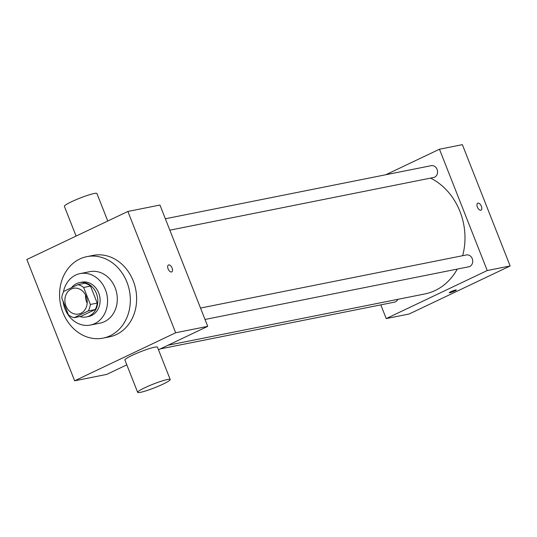<?xml version="1.0" encoding="UTF-8"?>
<svg xmlns="http://www.w3.org/2000/svg" width="537" height="537" viewBox="0 0 537 537"><rect width="100%" height="100%" fill="white"/><g stroke="black" fill="none" stroke-linecap="round" stroke-linejoin="round"><path stroke-width="0.81" d="M87.182 303.204A13.123 11.089 78.7 0 1 85.544 295.008M71.273 289.034A13.123 11.089 78.7 0 1 73.482 288.295A13.123 11.089 78.7 0 1 86.927 298.988A13.123 11.089 78.7 0 1 78.624 314.031A13.123 11.089 78.7 0 1 65.507 304.667A13.123 11.089 78.7 0 1 71.273 289.034M61.755 297.854L68.461 314.877A16.936 14.318 78.7 0 0 74.14 317.676L88.316 310.93A16.936 14.318 78.7 0 0 90.35 304.466L83.644 287.449A16.936 14.318 78.7 0 0 77.966 284.65L63.789 291.39A16.936 14.318 78.7 0 0 61.755 297.854M90.35 304.466L97.224 303.096L90.518 286.073L83.644 287.449M90.518 286.073A16.936 14.318 78.7 0 0 84.833 283.274L77.966 284.65M97.224 303.096A16.936 14.318 78.7 0 1 95.19 309.56L88.316 310.93M74.14 317.676L81.013 316.3L95.19 309.56M79.832 316.541A17.493 14.788 -101.3 0 0 86.35 316.944A17.493 14.788 -101.3 0 0 96.391 293.383A17.493 14.788 -101.3 0 0 79.503 282.637A17.493 14.788 -101.3 0 0 71.569 287.691M79.503 282.637L81.792 282.18A17.493 14.788 78.7 0 1 98.687 292.927A17.493 14.788 78.7 0 1 88.639 316.488L86.35 316.944M63.071 301.203A26.239 22.185 -101.3 0 0 90.357 325.066A26.239 22.185 -101.3 0 0 105.42 289.725A26.239 22.185 -101.3 0 0 80.08 273.602A26.239 22.185 -101.3 0 0 63.366 292.209M90.357 325.066L100.09 323.12A26.239 22.185 -101.3 0 0 115.16 287.778A26.239 22.185 -101.3 0 0 89.813 271.655L80.08 273.602M126.94 282.173A41.544 35.12 -101.3 0 0 86.819 256.646A41.544 35.12 -101.3 0 0 60.513 304.264A41.544 35.12 -101.3 0 0 103.091 338.129A41.544 35.12 -101.3 0 0 126.94 282.173M86.819 256.646L93.116 255.39A41.544 35.12 78.7 0 1 133.243 280.918A41.544 35.12 78.7 0 1 109.387 336.874L103.091 338.129M175.659 332.765L127.873 211.45L26.85 259.499L74.636 380.807L175.659 332.765L207.732 326.355L159.945 205.047L127.873 211.45M172.095 268.044A3.826 2 -115.4 0 1 171.739 271.903A3.826 2 -115.4 0 1 168.289 269.305A3.826 2 -115.4 0 1 168.45 264.989A3.826 2 -115.4 0 1 172.095 268.044M74.636 380.807L106.709 374.403L126.819 364.838M158.489 349.775L207.732 326.355M137.653 392.346L124.906 359.991A17.493 1.947 -21.5 0 1 140.472 351.769A17.493 1.947 -21.5 0 1 157.462 347.171L170.202 379.518A17.493 1.947 158.5 0 0 153.213 384.123A17.493 1.947 158.5 0 0 137.653 392.346A17.493 1.947 158.5 0 0 140.459 392.339A17.493 1.947 158.5 0 0 159.059 385.922A17.493 1.947 158.5 0 0 170.202 379.518M171.733 271.903A3.826 2 64.6 0 0 172.095 268.05A3.826 2 64.6 0 0 168.443 264.989M76.093 236.079L64.38 206.336A17.493 1.947 -21.5 0 1 75.522 199.932A17.493 1.947 -21.5 0 1 94.123 193.515A17.493 1.947 -21.5 0 1 96.928 193.508L107.762 221.016M430.573 178.109A61.225 51.76 78.7 0 1 459.981 211.491A61.225 51.76 78.7 0 1 462.639 255.706M457.262 269.091A61.225 51.76 78.7 0 1 424.827 293.947L168.068 345.224M200.523 308.05L466.418 254.954A6.035 5.101 78.7 0 1 472.6 259.874A6.035 5.101 78.7 0 1 468.781 266.788L205.013 319.461M165.349 218.767L431.245 165.671A6.035 5.101 78.7 0 1 437.071 169.377A6.035 5.101 78.7 0 1 433.607 177.505L169.846 230.178M397.803 299.344A6.035 5.101 78.7 0 1 394.427 302.15L160.341 348.896M380.814 304.868L386.217 318.589L487.24 270.541L439.454 149.232L385.821 174.74M386.217 318.589L409.127 314.011L510.15 265.969L487.24 270.541M510.15 265.969L462.364 144.654L439.454 149.232M477.735 203.228A3.826 2 -115.4 0 1 477.99 203.147A3.826 2 -115.4 0 1 481.293 206.054A3.826 2 -115.4 0 1 481.024 210.142A3.826 2 -115.4 0 1 477.581 207.544A3.826 2 -115.4 0 1 477.742 203.228A3.826 2 -115.4 0 1 477.99 203.147A3.826 2 -115.4 0 1 481.293 206.054A3.826 2 -115.4 0 1 481.024 210.142M450.765 291.766A3.826 0.423 -21.5 0 1 454.362 290.336A3.826 0.423 -21.5 0 1 456.329 289.96A3.826 0.423 -21.5 0 1 452.919 291.759A3.826 0.423 -21.5 0 1 449.207 292.766A3.826 0.423 -21.5 0 1 450.765 291.766M456.322 289.96A3.826 0.423 -21.5 0 1 452.919 291.752A3.826 0.423 -21.5 0 1 449.207 292.766"/></g></svg>

